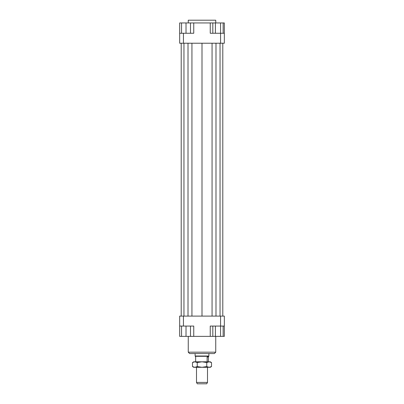 <?xml version="1.0" encoding="UTF-8"?>
<svg xmlns="http://www.w3.org/2000/svg" width="404" height="404" viewBox="0 0 404 404"><rect width="100%" height="100%" fill="white"/><g stroke="black" fill="none" stroke-linecap="round" stroke-linejoin="round"><path stroke-width="0.61" d="M195.642 361.807L195.642 356.995L195.127 356.01L208.873 356.01L208.873 353.556M195.299 356.308L208.701 356.308L208.873 356.01M208.358 356.995L207.116 356.995L208.701 356.57L208.358 356.995L208.358 361.807M196.501 382.426L197.293 383.8L206.707 383.8L207.499 382.426L196.501 382.426L196.501 367.302M207.116 361.807L207.116 356.995M215.746 22.947L215.746 20.2L188.254 20.2L188.254 22.947M188.254 336.375L188.254 352.182L189.627 353.556L214.373 353.556L215.746 352.182L215.746 336.375M215.746 352.182L188.254 352.182M179.664 326.063L183.441 326.063L183.441 316.1L179.664 316.1L179.664 336.375L181.553 336.375L181.553 326.063M183.441 326.063L193.753 326.063L193.753 336.375L210.247 336.375L210.247 326.063L224.336 326.063L224.336 316.1L220.559 316.1L220.559 336.375L215.403 336.375L215.403 326.063M220.559 316.1L183.441 316.1M224.336 326.063L224.336 336.375L223.139 336.375L223.139 326.063M210.247 336.375L212.822 336.375L212.822 326.063M190.486 326.063L190.486 336.375L193.753 336.375M224.336 33.259L220.559 33.259L220.559 43.228L224.336 43.228L224.336 22.947L223.139 22.947L223.139 33.259M210.247 22.947L220.559 22.947L220.559 33.259L210.247 33.259L210.247 22.947L193.753 22.947L193.753 33.259L179.664 33.259L179.664 43.228L183.441 43.228L183.441 33.259M183.441 43.228L220.559 43.228M179.664 33.259L179.664 22.947L181.553 22.947L181.553 33.259M193.753 22.947L190.486 22.947L190.486 33.259M181.553 22.947L190.486 22.947M186.022 22.947L186.022 33.259M215.403 22.947L215.403 33.259M212.822 22.947L212.822 33.259M220.559 22.947L223.139 22.947M190.486 336.375L186.022 336.375L186.022 326.063M186.022 336.375L181.553 336.375M215.403 336.375L212.822 336.375M223.139 336.375L220.559 336.375M191.935 43.228L191.935 316.1M202 43.228L202 316.1M188.012 43.228L188.012 316.1M183.956 43.228L183.956 316.1M181.209 43.228L181.209 316.1M222.791 43.228L222.791 316.1M220.044 43.228L220.044 316.1M215.988 43.228L215.988 316.1M212.065 43.228L212.065 316.1M210.247 361.807L211.524 362.539L209.141 361.807L210.247 361.807M192.476 362.539L193.753 361.807L194.859 361.807L192.476 362.539L192.476 366.569L194.859 367.302L193.753 367.302L192.476 366.569M211.524 366.569L210.247 367.302L209.141 367.302L211.524 366.569L211.524 362.539M194.859 361.807L209.141 361.807L206.762 362.539L202 361.807L197.238 362.539L194.859 361.807M194.859 367.302L197.238 366.569L202 367.302L194.859 367.302M202 367.302L206.762 366.569L209.141 367.302L202 367.302M206.762 362.539L206.762 366.569M197.238 362.539L197.238 366.569M208.701 356.57L208.701 356.308M207.499 382.426L207.499 367.302M195.127 356.01L195.127 353.556"/></g></svg>
